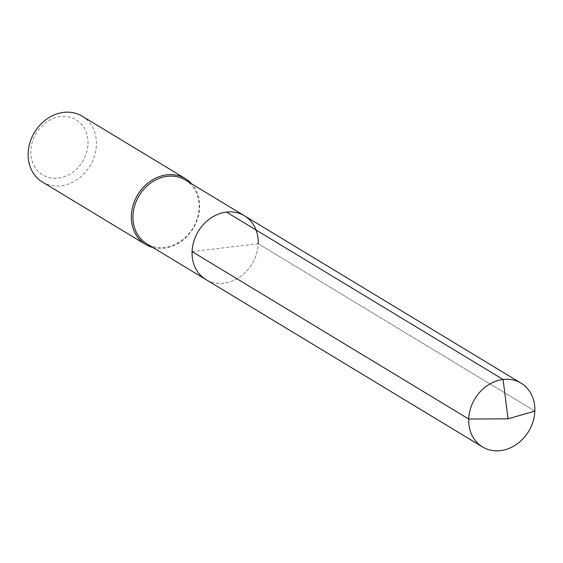 <?xml version="1.0" encoding="UTF-8"?>
<svg xmlns="http://www.w3.org/2000/svg" width="563" height="563" viewBox="0 0 563 563"><rect width="100%" height="100%" fill="white"/><g stroke="black" fill="none" stroke-linecap="round" stroke-linejoin="round"><path stroke-width="0.42" stroke-dasharray="2.81 2.11" d="M192.089 251.619L258.213 243.688A37.257 31.422 -58.8 0 1 239.676 277.087A37.257 31.422 -58.8 0 1 205.861 279.529A37.257 31.422 -58.8 0 0 239.676 277.087A37.257 31.422 -58.8 0 0 258.213 243.688A37.257 31.422 121.2 0 0 244.441 215.777M185.326 180.005A37.257 31.422 121.2 0 1 199.098 207.916A37.257 31.422 -58.8 0 1 180.561 241.316A37.257 31.422 -58.8 0 1 146.746 243.758M153.08 247.586A38.46 32.436 -58.8 0 0 199.612 207.451A38.46 32.436 121.2 0 0 191.652 183.841M82.191 116.196A38.46 32.436 121.2 0 1 96.407 145.001A38.46 32.436 -58.8 0 1 77.272 179.484A38.46 32.436 -58.8 0 1 42.366 182.004M87.99 143.931A32.211 27.165 121.2 0 0 60.537 116.611A32.211 27.165 121.2 0 0 30.824 150.785A32.211 27.165 -58.8 0 0 58.278 178.105A32.211 27.165 -58.8 0 0 87.99 143.931M258.213 243.688L534.85 411.089L258.213 243.688"/><path stroke-width="0.84" d="M258.213 243.688A37.257 31.422 121.2 0 0 244.441 215.777L185.326 180.005A37.257 31.422 121.2 0 0 151.51 182.447A37.257 31.422 121.2 0 0 132.974 215.847A37.257 31.422 -58.8 0 0 146.746 243.758L205.861 279.529A37.257 31.422 -58.8 0 1 192.089 251.619A37.257 31.422 121.2 0 1 210.625 218.219A37.257 31.422 121.2 0 1 244.441 215.777A37.257 31.422 121.2 0 0 210.625 218.219A37.257 31.422 121.2 0 0 192.089 251.619A37.257 31.422 -58.8 0 0 205.861 279.529L482.498 446.931A37.257 31.422 -58.8 0 1 468.726 419.02L192.089 251.619M191.652 183.841A38.46 32.436 121.2 0 0 185.396 178.647A38.46 32.436 121.2 0 0 150.49 181.166A38.46 32.436 121.2 0 0 131.355 215.643A38.46 32.436 -58.8 0 0 145.571 244.455A38.46 32.436 -58.8 0 0 153.08 247.586M145.571 244.455L42.366 182.004A38.46 32.436 -58.8 0 1 28.15 153.192A38.46 32.436 121.2 0 1 47.285 118.716A38.46 32.436 121.2 0 1 82.191 116.196L185.396 178.647M226.453 212.089L503.09 379.49L508.023 418.83L534.85 411.089A37.257 31.422 121.2 0 0 521.078 383.178A37.257 31.422 121.2 0 0 487.262 385.62A37.257 31.422 121.2 0 0 468.726 419.02L508.023 418.83L534.85 411.089A37.257 31.422 -58.8 0 1 516.313 444.488A37.257 31.422 -58.8 0 1 482.498 446.931M244.441 215.777L521.078 383.178"/></g></svg>
